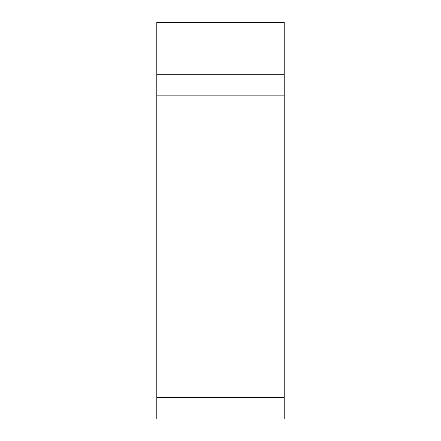 <?xml version="1.0" encoding="UTF-8"?>
<svg xmlns="http://www.w3.org/2000/svg" width="441" height="441" viewBox="0 0 441 441"><rect width="100%" height="100%" fill="white"/><g stroke="black" fill="none" stroke-linecap="round" stroke-linejoin="round"><path stroke-width="0.66" d="M284.202 22.375L156.798 22.375L156.798 22.05L284.202 22.05L284.202 418.95L156.798 418.95L156.798 22.375L156.798 74.761L284.202 74.761M156.798 74.761L156.798 397.539L284.202 397.539M156.798 418.625L156.798 397.539M156.798 95.851L284.202 95.851"/></g></svg>
